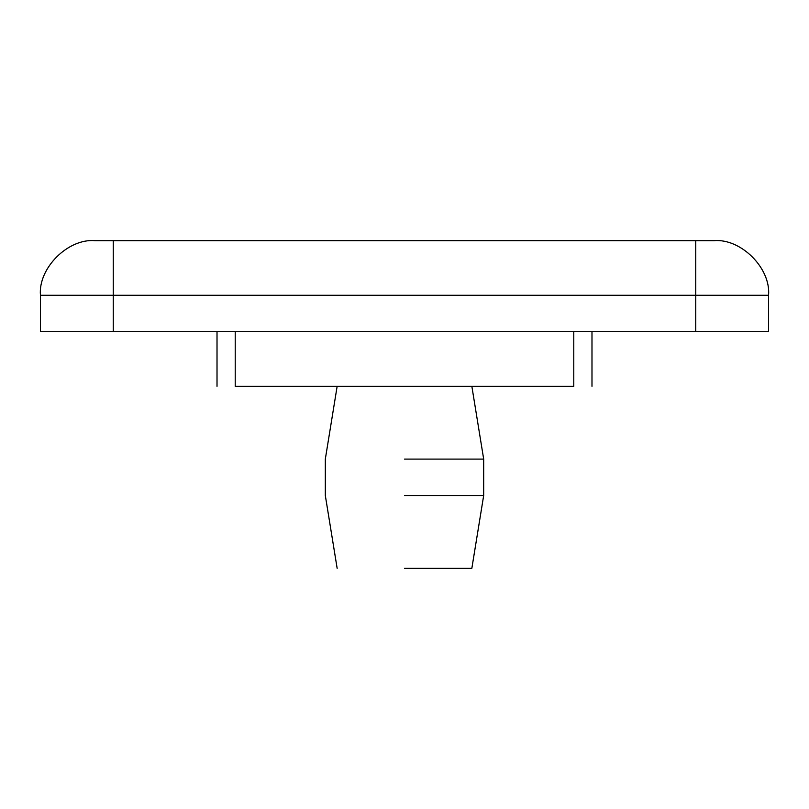 <?xml version="1.0" encoding="UTF-8"?>
<svg xmlns="http://www.w3.org/2000/svg" width="809" height="809" viewBox="0 0 809 809"><rect width="100%" height="100%" fill="white"/><g stroke="black" fill="none" stroke-linecap="round" stroke-linejoin="round"><path stroke-width="1.21" d="M40.45 295.285L695.74 295.285L695.74 331.69L40.45 331.69L40.45 295.285C38.013 268.264 68.037 238.24 95.058 240.678L695.74 240.678L695.74 295.285L768.55 295.285C770.987 268.264 740.963 238.24 713.942 240.678L695.74 240.678M404.5 459.108L483.681 459.108L404.5 459.108M404.5 495.512L483.681 495.512L404.5 495.512M404.5 568.322L471.849 568.322L404.5 568.322M235.217 331.69L235.217 386.298C211.746 386.298 211.746 386.298 235.217 386.298L573.783 386.298C597.254 386.298 597.254 386.298 573.783 386.298L573.783 331.69M695.74 331.69L768.55 331.69L768.55 295.285M113.26 331.69L113.26 240.678M471.849 568.322L483.681 495.512L483.681 459.108L471.849 386.298M337.151 568.322L325.319 495.512L325.319 459.108L337.151 386.298M591.986 386.298L591.986 331.69M217.014 386.298L217.014 331.69"/></g></svg>
